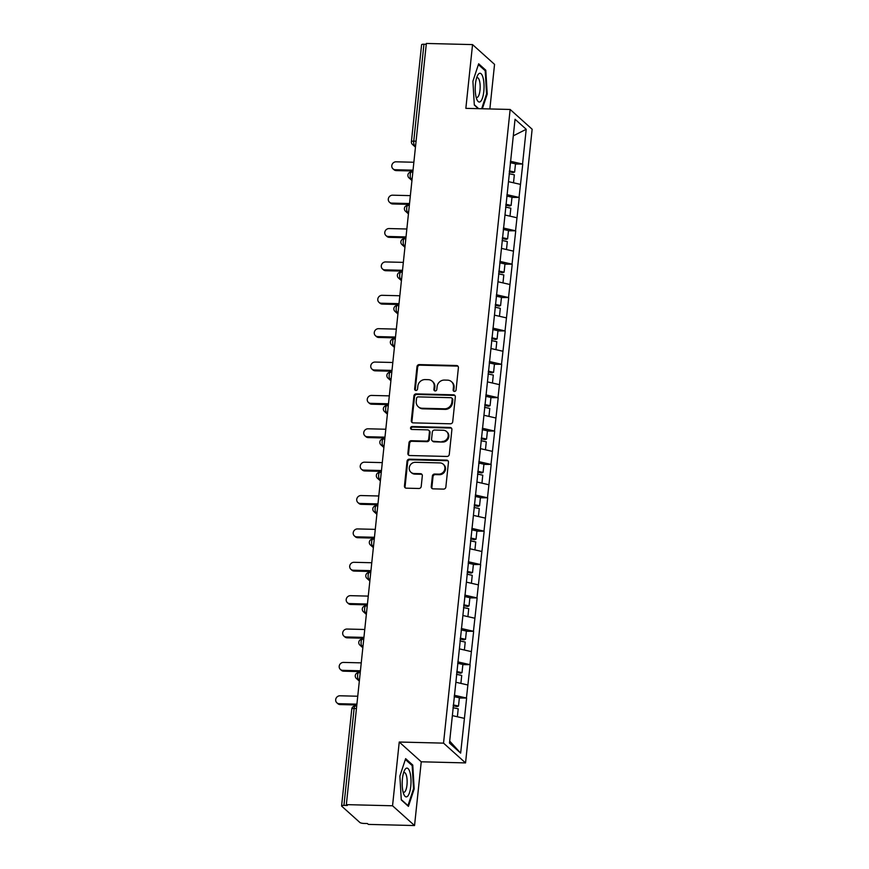 <?xml version="1.0" encoding="UTF-8"?>
<svg xmlns="http://www.w3.org/2000/svg" width="869" height="869" viewBox="0 0 869 869"><rect width="100%" height="100%" fill="white"/><g stroke="black" fill="none" stroke-linecap="round" stroke-linejoin="round"><path stroke-width="1.3" d="M454.454 391.419A1.521 1.401 -48.1 0 0 456.051 389.985L458.397 367.674A2.172 1.999 -48.1 0 0 456.551 365.523L419.282 364.589A2.172 1.999 -48.1 0 0 416.99 366.642L414.643 388.954A1.521 1.401 -48.1 0 0 415.936 390.463A1.521 1.401 -48.1 0 0 417.544 389.03L417.848 386.14A6.963 6.409 -48.1 0 1 425.18 379.579L428.287 379.666A6.963 6.409 -48.1 0 1 432.23 381.209A6.963 6.409 -48.1 0 1 434.207 386.542L433.903 389.431A1.521 1.401 -48.1 0 0 435.195 390.941A1.521 1.401 -48.1 0 0 436.803 389.508L437.096 386.618A6.963 6.409 -48.1 0 1 444.428 380.068L447.535 380.144A6.963 6.409 -48.1 0 1 451.489 381.687A6.963 6.409 -48.1 0 1 453.455 387.031L453.151 389.92A1.521 1.401 -48.1 0 0 454.454 391.419M431.252 486.694A2.172 1.999 -48.1 0 0 433.099 488.845L443.559 489.106A2.172 1.999 -48.1 0 0 445.851 487.053L448.458 462.275A2.172 1.999 -48.1 0 0 446.601 460.125L409.332 459.19A2.172 1.999 -48.1 0 0 407.04 461.243L404.443 486.021A2.172 1.999 -48.1 0 0 406.29 488.172L418.923 488.487A2.172 1.999 -48.1 0 0 421.215 486.444L422.323 475.832A2.172 1.999 -48.1 0 0 420.477 473.681L414.209 473.529A5.822 5.355 -48.1 0 1 409.766 465.936A5.822 5.355 -48.1 0 1 415.393 462.297L439.931 462.905A5.822 5.355 -48.1 0 1 444.385 470.498A5.822 5.355 -48.1 0 1 438.747 474.137L434.663 474.039A2.172 1.999 -48.1 0 0 432.371 476.093L431.252 486.694L431.893 487.27A2.172 1.999 -48.1 0 0 432.23 488.617M399.24 742.028L392.549 805.78L346.351 804.629L426.353 43.45L472.551 44.601L465.849 108.353L510.146 109.461L443.538 743.136L399.24 742.028L421.248 761.798L465.545 762.906L443.538 743.136M450.424 423.8A2.172 1.999 -48.1 0 0 452.716 421.747L455.323 396.97A2.172 1.999 -48.1 0 0 453.466 394.819L416.197 393.885A2.172 1.999 -48.1 0 0 413.905 395.938L411.309 420.715A2.172 1.999 -48.1 0 0 413.155 422.866L450.424 423.8M451.891 429.623L449.284 454.4A2.172 1.999 -48.1 0 1 446.992 456.453L409.723 455.519A2.172 1.999 -48.1 0 1 407.876 453.368L408.984 442.766A2.172 1.999 -48.1 0 1 411.276 440.713L426.397 441.094A2.172 1.999 -48.1 0 0 428.689 439.041L429.427 432.012A2.172 1.999 -48.1 0 0 427.57 429.862L411.841 429.46A1.521 1.401 -48.1 0 1 410.679 427.483A1.521 1.401 -48.1 0 1 412.145 426.527L450.033 427.472A2.172 1.999 -48.1 0 1 451.891 429.623M465.545 762.906L532.143 129.231L510.146 109.461M459.353 698.013L466.436 698.024L454.302 695.254M466.62 698.198L460.646 753.119L449.479 743.082L515.045 119.259L526.212 129.285L522.551 164.045L510.418 161.276M515.48 164.045L522.551 164.045M522.747 164.219L519.043 197.426L506.909 194.645M511.971 197.415L519.043 197.426M519.238 197.6L515.545 230.796L503.401 228.026M508.463 230.785L515.545 230.796M515.73 230.969L512.037 264.165L499.892 261.395M504.954 264.165L512.037 264.165M512.221 264.339L508.528 297.546L496.395 294.765M501.446 297.535L508.528 297.546M508.713 297.719L505.019 330.915L492.886 328.145M497.937 330.904L505.019 330.915M505.215 331.089L501.511 364.296L489.377 361.515M494.428 364.285L501.511 364.296M501.706 364.459L498.002 397.665L485.869 394.884M490.92 397.654L498.002 397.665M498.198 397.839L494.494 431.035L482.36 428.265M487.411 431.024L494.494 431.035M494.689 431.209L490.985 464.415L478.852 461.635M483.903 464.404L490.985 464.415M491.181 464.589L487.476 497.785L475.343 495.015M480.394 497.774L487.476 497.785M487.672 497.959L483.968 531.155L471.834 528.385M476.896 531.155L483.968 531.155M484.163 531.328L480.459 564.535L468.326 561.754M473.388 564.524L480.459 564.535M480.655 564.709L476.951 597.905L464.817 595.135M469.879 597.894L476.951 597.905M477.146 598.078L473.453 631.285L461.309 628.504M466.371 631.274L473.453 631.285M473.638 631.448L469.944 664.655L457.8 661.874M462.862 664.644L469.944 664.655M470.129 664.828L466.436 698.024M467.804 684.978L455.877 682.252M471.313 651.609L459.386 648.871M474.822 618.228L462.895 615.502M478.33 584.859L466.392 582.132M481.839 551.478L469.901 548.752M485.347 518.109L473.409 515.382M488.845 484.739L476.918 482.013M492.354 451.359L480.427 448.632M495.862 417.989L483.935 415.263M499.371 384.619L487.444 381.882M502.879 351.239L490.952 348.512M506.388 317.869L494.461 315.143M509.897 284.489L497.97 281.762M513.405 251.119L501.478 248.393M516.914 217.75L504.987 215.023M520.422 184.369L508.495 181.643M426.266 44.286L423.942 44.232L413.753 141.147L416.077 141.202M415.654 145.242L414.372 145.221A3.324 1.021 91.4 0 1 413.753 141.147A3.324 0.804 6 0 0 411.406 141.658L421.595 44.743A3.324 0.804 6 0 1 423.942 44.232M526.212 129.285L513.307 135.836M489.866 108.962L494.548 64.371L472.551 44.601M392.549 805.78L414.546 825.55L368.347 824.399L367.391 823.53L364.013 823.443A3.324 0.804 -174 0 1 359.885 822.498L341.734 806.193A3.324 0.804 -174 0 1 341.593 805.921A3.324 0.804 -174 0 1 343.939 805.4L347.307 805.487L346.351 804.629M414.546 825.55L421.248 761.798M464.296 718.348L452.369 715.621M460.646 753.119L449.686 741.105M482.371 108.766L487.216 94.069L485.804 70.215L478.656 63.795L472.91 81.23L474.322 105.084L478.308 108.668M405.627 758.648L399.881 776.082L401.282 799.936L408.43 806.367L414.176 788.933L412.775 765.068L405.627 758.648M453.955 391.322A1.521 1.401 -48.1 0 1 453.792 390.496L454.096 387.607A6.963 6.409 -48.1 0 0 452.13 382.262L451.489 381.687M432.23 381.209L432.871 381.784A6.963 6.409 -48.1 0 1 434.848 387.129L434.543 390.007A1.521 1.401 -48.1 0 0 434.696 390.833M458.072 366.338A2.172 1.999 -48.1 0 0 457.192 366.099L419.923 365.165A2.172 1.999 -48.1 0 0 417.631 367.218L415.284 389.529A1.521 1.401 -48.1 0 0 415.447 390.355M454.987 395.623A2.172 1.999 -48.1 0 0 454.107 395.395L416.838 394.461A2.172 1.999 -48.1 0 0 414.546 396.514L411.949 421.291A2.172 1.999 -48.1 0 0 412.275 422.638M452.173 399.208A1.521 1.401 -48.1 0 0 450.881 397.698L418.174 396.883A1.521 1.401 -48.1 0 0 416.566 398.317L416.24 401.359A6.963 6.409 -48.1 0 0 418.217 406.703A6.963 6.409 -48.1 0 0 422.16 408.245L444.526 408.81A6.963 6.409 -48.1 0 0 451.858 402.249L452.173 399.208L452.825 399.783A1.521 1.401 -48.1 0 0 452.391 398.621L451.75 398.035M418.217 406.703L418.858 407.279A6.963 6.409 -48.1 0 0 422.801 408.821L422.16 408.245M452.825 399.783L452.499 402.825A6.963 6.409 -48.1 0 1 445.167 409.386L422.801 408.821M428.808 430.34L429.449 430.915A2.172 1.999 -48.1 0 1 430.068 432.588L429.329 439.616A2.172 1.999 -48.1 0 1 427.037 441.669L411.917 441.289A2.172 1.999 -48.1 0 0 409.625 443.342L408.517 453.944A2.172 1.999 -48.1 0 0 408.843 455.291M451.554 428.276A2.172 1.999 -48.1 0 0 450.674 428.048L412.786 427.103A1.521 1.401 -48.1 0 0 411.341 429.362M442.082 441.485A5.822 5.355 -48.1 0 0 446.557 431.535A5.822 5.355 -48.1 0 0 443.255 430.253L434.609 430.036A2.172 1.999 -48.1 0 0 432.327 432.078L431.578 439.117A2.172 1.999 -48.1 0 0 433.435 441.267L442.723 442.06A5.822 5.355 -48.1 0 0 447.198 432.121L446.557 431.535M432.197 440.789L432.838 441.365A2.172 1.999 -48.1 0 0 434.076 441.843L433.435 441.267M442.723 442.06L434.076 441.843M443.233 464.198L443.874 464.774A5.822 5.355 -48.1 0 1 439.388 474.713L435.304 474.615A2.172 1.999 -48.1 0 0 433.012 476.668L431.893 487.27M410.918 472.236L411.558 472.812A5.822 5.355 -48.1 0 0 414.85 474.105L414.209 473.529M421.997 474.496A2.172 1.999 -48.1 0 0 421.117 474.257L414.85 474.105M448.122 460.939A2.172 1.999 -48.1 0 0 447.253 460.7L409.972 459.766A2.172 1.999 -48.1 0 0 407.691 461.819L405.084 486.597A2.172 1.999 -48.1 0 0 405.41 487.943M486.499 94.058L487.216 94.069M484.576 70.183L485.804 70.215M411.548 765.046L412.775 765.068M413.47 788.911L414.176 788.933M395.297 169.727L396.264 170.596A4.095 3.78 131.9 0 1 393.939 169.683L392.973 168.825A4.095 3.78 -48.1 0 0 395.297 169.727L413.036 170.172M413.861 162.253L396.134 161.808A4.095 3.78 -48.1 0 0 392.973 168.825M509.408 170.921L514.633 172.062L515.502 163.817L510.277 162.688M509.31 171.79L513.188 172.638L514.633 172.062M509.115 173.702L514.339 174.843L513.503 182.794M396.264 170.596L412.949 171.008M391.789 203.107L392.755 203.965A4.095 3.78 131.9 0 1 390.431 203.064L389.464 202.195A4.095 3.78 -48.1 0 0 391.789 203.107L409.527 203.542M410.353 195.634L392.625 195.188A4.095 3.78 -48.1 0 0 389.464 202.195M505.899 204.291L511.124 205.432L511.993 197.198L506.768 196.057M505.812 205.171L509.679 206.007L511.124 205.432M505.606 207.072L510.831 208.212L509.994 216.164M392.755 203.965L409.44 204.389M388.28 236.477L389.247 237.335A4.095 3.78 131.9 0 1 386.922 236.433L385.955 235.564A4.095 3.78 -48.1 0 0 388.28 236.477L406.019 236.922M406.844 229.003L389.116 228.558A4.095 3.78 -48.1 0 0 385.955 235.564M502.391 237.672L507.615 238.801L508.484 230.567L503.26 229.427M502.304 238.54L506.171 239.388L507.615 238.801M502.097 240.452L507.322 241.582L506.486 249.544M389.247 237.335L405.932 237.758M384.782 269.846L385.738 270.715A4.095 3.78 131.9 0 1 383.414 269.803L382.458 268.945A4.095 3.78 -48.1 0 0 384.782 269.846L402.51 270.292M403.335 262.373L385.608 261.938A4.095 3.78 -48.1 0 0 382.458 268.945M498.882 271.041L504.107 272.182L504.976 263.937L499.751 262.807M498.795 271.921L502.662 272.757L504.107 272.182M498.589 273.822L503.814 274.962L502.977 282.914M385.738 270.715L402.423 271.128M381.274 303.227L382.23 304.085A4.095 3.78 131.9 0 1 379.905 303.183L378.949 302.314A4.095 3.78 -48.1 0 0 381.274 303.227L399.001 303.661M399.838 295.753L382.099 295.308A4.095 3.78 -48.1 0 0 378.949 302.314M495.373 304.411L500.598 305.551L501.467 297.317L496.242 296.177M495.287 305.291L499.154 306.127L500.598 305.551M495.08 307.192L500.305 308.332L499.479 316.283M382.23 304.085L398.914 304.508M377.765 336.596L378.721 337.465A4.095 3.78 131.9 0 1 376.396 336.553L375.441 335.684A4.095 3.78 -48.1 0 0 377.765 336.596L395.493 337.042M396.329 329.123L378.591 328.678A4.095 3.78 -48.1 0 0 375.441 335.684M491.865 337.791L497.09 338.921L497.959 330.687L492.734 329.557M491.778 338.66L495.645 339.507L497.09 338.921M491.572 340.572L496.807 341.713L495.971 349.664M378.721 337.465L395.406 337.878M480.459 101.554A14.404 4.41 91.4 0 0 483.979 83.935A14.404 4.41 91.4 0 0 478.819 73.724A14.404 4.41 91.4 0 0 477.494 75.614A14.404 4.41 91.4 0 0 476.896 99.544A14.404 4.41 91.4 0 0 480.459 101.554M476.093 97.046A9.863 3.02 91.4 0 0 476.896 97.437A9.863 3.02 91.4 0 0 477.711 97.1A9.863 3.02 91.4 0 0 480.166 86.335A9.863 3.02 91.4 0 0 477.396 77.721A9.863 3.02 91.4 0 0 476.581 78.047A9.863 3.02 91.4 0 0 476.57 78.069M478.689 108.679L474.3 104.725M478.384 64.621L485.206 70.747L486.564 93.863L481.665 108.755M407.431 796.406A14.404 4.41 91.4 0 0 410.95 778.787A14.404 4.41 91.4 0 0 405.79 768.576A14.404 4.41 91.4 0 0 404.454 770.466A14.404 4.41 91.4 0 0 403.857 794.396A14.404 4.41 91.4 0 0 407.431 796.406M403.064 791.909A9.863 3.02 91.4 0 0 403.868 792.289A9.863 3.02 91.4 0 0 404.672 791.963A9.863 3.02 91.4 0 0 407.137 781.188A9.863 3.02 91.4 0 0 404.357 772.574A9.863 3.02 91.4 0 0 403.553 772.91A9.863 3.02 91.4 0 0 403.531 772.921M405.356 759.473L412.178 765.6L413.535 788.715L407.974 805.606L401.272 799.589M374.257 369.966L375.212 370.835A4.095 3.78 131.9 0 1 372.888 369.922L371.932 369.064A4.095 3.78 -48.1 0 0 374.257 369.966L391.984 370.411M392.821 362.492L375.082 362.058A4.095 3.78 -48.1 0 0 371.932 369.064M488.356 371.161L493.592 372.301L494.45 364.068L489.225 362.927M488.269 372.041L492.136 372.877L493.592 372.301M488.063 373.942L493.299 375.082L492.462 383.033M375.212 370.835L391.897 371.248M370.748 403.346L371.704 404.204A4.095 3.78 131.9 0 1 369.379 403.303L368.423 402.434A4.095 3.78 -48.1 0 0 370.748 403.346L388.476 403.792M389.312 395.873L371.574 395.428A4.095 3.78 -48.1 0 0 368.423 402.434M484.848 404.541L490.083 405.671L490.942 397.437L485.717 396.297M484.761 405.41L488.628 406.257L490.083 405.671M484.565 407.322L489.79 408.452L488.954 416.403M371.704 404.204L388.389 404.628M367.239 436.716L368.195 437.585A4.095 3.78 131.9 0 1 365.882 436.672L364.915 435.814A4.095 3.78 -48.1 0 0 367.239 436.716L384.967 437.161M385.803 429.243L368.065 428.797A4.095 3.78 -48.1 0 0 364.915 435.814M481.35 437.911L486.575 439.051L487.433 430.807L482.208 429.677M481.252 438.78L485.119 439.627L486.575 439.051M481.057 440.692L486.282 441.832L485.445 449.784M368.195 437.585L384.88 437.998M363.731 470.086L364.698 470.955A4.095 3.78 131.9 0 1 362.373 470.042L361.406 469.184A4.095 3.78 -48.1 0 0 363.731 470.086L381.458 470.531M382.295 462.623L364.567 462.178A4.095 3.78 -48.1 0 0 361.406 469.184M477.841 471.28L483.066 472.421L483.924 464.187L478.7 463.047M477.744 472.16L481.611 472.997L483.066 472.421M477.548 474.061L482.773 475.202L481.937 483.153M364.698 470.955L381.372 471.367M360.222 503.466L361.189 504.324A4.095 3.78 131.9 0 1 358.864 503.423L357.898 502.554A4.095 3.78 -48.1 0 0 360.222 503.466L377.95 503.911M378.786 495.993L361.059 495.547A4.095 3.78 -48.1 0 0 357.898 502.554M474.333 504.661L479.558 505.791L480.427 497.557L475.191 496.416M474.235 505.53L478.102 506.377L479.558 505.791M474.039 507.442L479.264 508.571L478.428 516.523M361.189 504.324L377.863 504.748M356.714 536.836L357.68 537.705A4.095 3.78 131.9 0 1 355.356 536.792L354.389 535.934A4.095 3.78 -48.1 0 0 356.714 536.836L374.452 537.281M375.278 529.362L357.55 528.928A4.095 3.78 -48.1 0 0 354.389 535.934M470.824 538.03L476.049 539.171L476.918 530.926L471.682 529.797M470.726 538.91L474.593 539.747L476.049 539.171M470.531 540.811L475.756 541.952L474.919 549.903M357.68 537.705L374.354 538.117M353.205 570.216L354.172 571.074A4.095 3.78 131.9 0 1 351.847 570.173L350.88 569.304A4.095 3.78 -48.1 0 0 353.205 570.216L370.944 570.651M371.769 562.743L354.041 562.297A4.095 3.78 -48.1 0 0 350.88 569.304M467.316 571.4L472.54 572.541L473.409 564.307L468.185 563.166M467.218 572.28L471.096 573.116L472.54 572.541M467.022 574.181L472.247 575.321L471.411 583.273M354.172 571.074L370.846 571.498M349.696 603.586L350.663 604.455A4.095 3.78 131.9 0 1 348.339 603.542L347.372 602.673A4.095 3.78 -48.1 0 0 349.696 603.586L367.435 604.031M368.26 596.112L350.533 595.667A4.095 3.78 -48.1 0 0 347.372 602.673M463.807 604.781L469.032 605.91L469.901 597.676L464.676 596.547M463.709 605.65L467.587 606.497L469.032 605.91M463.514 607.561L468.739 608.691L467.902 616.653M350.663 604.455L367.348 604.867M346.188 636.955L347.155 637.824A4.095 3.78 131.9 0 1 344.83 636.912L343.863 636.054A4.095 3.78 -48.1 0 0 346.188 636.955L363.926 637.401M364.752 629.482L347.024 629.047A4.095 3.78 -48.1 0 0 343.863 636.054M460.298 638.15L465.523 639.291L466.392 631.057L461.167 629.916M460.212 639.03L464.079 639.866L465.523 639.291M460.005 640.931L465.23 642.072L464.394 650.023M347.155 637.824L363.839 638.237M342.679 670.336L343.646 671.194A4.095 3.78 131.9 0 1 341.321 670.292L340.366 669.423A4.095 3.78 -48.1 0 0 342.679 670.336L360.418 670.781M361.243 662.862L343.516 662.417A4.095 3.78 -48.1 0 0 340.366 669.423M456.79 671.531L462.015 672.66L462.884 664.427L457.659 663.286M456.703 672.4L460.57 673.247L462.015 672.66M456.497 674.311L461.721 675.441L460.885 683.392M343.646 671.194L360.331 671.618M339.182 703.705L340.137 704.574A4.095 3.78 131.9 0 1 337.813 703.662L336.857 702.793A4.095 3.78 -48.1 0 0 339.182 703.705L356.909 704.151M357.746 696.232L340.007 695.787A4.095 3.78 -48.1 0 0 336.857 702.793M453.281 704.9L458.506 706.041L459.375 697.796L454.15 696.666M453.194 705.769L457.061 706.616L458.506 706.041M452.988 707.681L458.213 708.822L457.376 716.773M340.137 704.574L356.822 704.987M356.442 708.55L354.118 708.496L343.939 805.4M356.703 706.073L355.171 706.03A3.324 1.021 -88.6 0 0 354.118 708.496A3.324 0.804 -174 0 0 351.782 709.006L341.593 805.921M415.447 147.143L412.493 144.482A3.324 3.063 -48.1 0 0 414.372 145.221L415.545 146.264M412.145 178.623L410.874 178.59A3.324 1.021 91.4 0 1 410.244 174.517A3.324 1.021 -88.6 0 1 411.287 172.062A3.324 3.324 0 0 0 408.984 177.852A3.324 3.063 -48.1 0 0 410.874 178.59L412.036 179.633M408.636 211.993L407.365 211.96L408.528 213.014M405.128 245.373L403.857 245.34L405.019 246.383M401.619 278.743L400.348 278.71L401.511 279.764M398.111 312.112L396.84 312.08L398.002 313.133M394.602 345.493L393.331 345.46L394.493 346.503M391.093 378.862L389.823 378.83L390.996 379.883M387.585 412.232L386.314 412.199L387.487 413.253M384.087 445.612L382.805 445.58L383.979 446.623M380.579 478.982L379.297 478.949L380.47 480.003M377.07 512.362L375.788 512.33L376.961 513.373M373.561 545.732L372.28 545.699L373.453 546.753M370.053 579.102L368.782 579.069L369.944 580.123M366.544 612.482L365.273 612.449L366.436 613.492M363.036 645.852L361.765 645.819L362.927 646.873M359.527 679.221L358.256 679.189L359.418 680.242M406.735 207.887A3.324 1.021 -88.6 0 1 407.778 205.432A3.324 3.324 0 0 0 405.475 211.221A3.324 3.063 -48.1 0 0 407.365 211.96A3.324 1.021 91.4 0 1 406.735 207.887M403.227 241.267A3.324 1.021 -88.6 0 1 404.27 238.801A3.324 3.324 0 0 0 401.967 244.602A3.324 3.063 -48.1 0 0 403.857 245.34A3.324 1.021 91.4 0 1 403.227 241.267M399.718 274.637A3.324 1.021 -88.6 0 1 400.761 272.182A3.324 3.324 0 0 0 398.458 277.971A3.324 3.063 -48.1 0 0 400.348 278.71A3.324 1.021 91.4 0 1 399.718 274.637M396.21 308.006A3.324 1.021 -88.6 0 1 397.263 305.551A3.324 3.324 0 0 0 394.95 311.352A3.324 3.063 -48.1 0 0 396.84 312.08A3.324 1.021 91.4 0 1 396.21 308.006M392.701 341.387A3.324 1.021 -88.6 0 1 393.755 338.921A3.324 3.324 0 0 0 391.441 344.721A3.324 3.063 -48.1 0 0 393.331 345.46A3.324 1.021 91.4 0 1 392.701 341.387M389.193 374.756A3.324 1.021 -88.6 0 1 390.246 372.301A3.324 3.324 0 0 0 387.943 378.091A3.324 3.063 -48.1 0 0 389.823 378.83A3.324 1.021 91.4 0 1 389.193 374.756M385.695 408.126A3.324 1.021 -88.6 0 1 386.738 405.671A3.324 3.324 0 0 0 384.435 411.471A3.324 3.063 -48.1 0 0 386.314 412.199A3.324 1.021 91.4 0 1 385.695 408.126M382.186 441.506A3.324 1.021 -88.6 0 1 383.229 439.041A3.324 3.324 0 0 0 380.926 444.841A3.324 3.063 -48.1 0 0 382.805 445.58A3.324 1.021 91.4 0 1 382.186 441.506M378.678 474.876A3.324 1.021 -88.6 0 1 379.72 472.421A3.324 3.324 0 0 0 377.418 478.211A3.324 3.063 -48.1 0 0 379.297 478.949A3.324 1.021 91.4 0 1 378.678 474.876M375.169 508.256A3.324 1.021 -88.6 0 1 376.212 505.791A3.324 3.324 0 0 0 373.909 511.591A3.324 3.063 -48.1 0 0 375.788 512.33A3.324 1.021 91.4 0 1 375.169 508.256M371.66 541.626A3.324 1.021 -88.6 0 1 372.703 539.171A3.324 3.324 0 0 0 370.4 544.961A3.324 3.063 -48.1 0 0 372.28 545.699A3.324 1.021 91.4 0 1 371.66 541.626M368.152 574.996A3.324 1.021 -88.6 0 1 369.195 572.541A3.324 3.324 0 0 0 366.892 578.341A3.324 3.063 -48.1 0 0 368.782 579.069A3.324 1.021 91.4 0 1 368.152 574.996M364.643 608.376A3.324 1.021 -88.6 0 1 365.686 605.91A3.324 3.324 0 0 0 363.383 611.711A3.324 3.063 -48.1 0 0 365.273 612.449A3.324 1.021 91.4 0 1 364.643 608.376M361.135 641.746A3.324 1.021 -88.6 0 1 362.177 639.291A3.324 3.324 0 0 0 359.875 645.08A3.324 3.063 -48.1 0 0 361.765 645.819A3.324 1.021 91.4 0 1 361.135 641.746M357.626 675.115A3.324 1.021 -88.6 0 1 358.669 672.66A3.324 3.324 0 0 0 356.366 678.461A3.324 3.063 -48.1 0 0 358.256 679.189A3.324 1.021 91.4 0 1 357.626 675.115M454.096 387.607L453.455 387.031M434.543 390.007L433.903 389.431M434.848 387.129L434.207 386.542M415.284 389.529L414.643 388.954M417.631 367.218L416.99 366.642M419.923 365.165L419.282 364.589M457.192 366.099L456.551 365.523M453.792 390.496L453.151 389.92M411.949 421.291L411.309 420.715M414.546 396.514L413.905 395.938M416.838 394.461L416.197 393.885M454.107 395.395L453.466 394.819M445.167 409.386L444.526 408.81M452.499 402.825L451.858 402.249M408.517 453.944L407.876 453.368M409.625 443.342L408.984 442.766M411.917 441.289L411.276 440.713M427.037 441.669L426.397 441.094M429.329 439.616L428.689 439.041M430.068 432.588L429.427 432.012M412.786 427.103L412.145 426.527M450.674 428.048L450.033 427.472M433.012 476.668L432.371 476.093M435.304 474.615L434.663 474.039M439.388 474.713L438.747 474.137M421.117 474.257L420.477 473.681M405.084 486.597L404.443 486.021M407.691 461.819L407.04 461.243M409.972 459.766L409.332 459.19M447.253 460.7L446.601 460.125M411.406 141.658A3.324 3.324 0 0 0 412.493 144.482M412.829 172.095L411.287 172.062M411.949 180.513L408.984 177.852M409.321 205.464L407.778 205.432M408.441 213.883L405.475 211.221M405.812 238.845L404.27 238.801M404.932 247.263L401.967 244.602M402.304 272.214L400.761 272.182M401.424 280.633L398.458 277.971M398.795 305.595L397.263 305.551M397.915 314.002L394.95 311.352M395.286 338.964L393.755 338.921M394.407 347.383L391.441 344.721M391.778 372.334L390.246 372.301M390.898 380.752L387.943 378.091M388.28 405.714L386.738 405.671M387.389 414.133L384.435 411.471M384.771 439.084L383.229 439.041M383.881 447.502L380.926 444.841M381.263 472.454L379.72 472.421M380.372 480.872L377.418 478.211M377.754 505.834L376.212 505.791M376.864 514.252L373.909 511.591M374.246 539.204L372.703 539.171M373.355 547.622L370.4 544.961M370.737 572.584L369.195 572.541M369.857 580.992L366.892 578.341M367.229 605.954L365.686 605.91M366.349 614.372L363.383 611.711M363.72 639.323L362.177 639.291M362.84 647.742L359.875 645.08M360.211 672.704L358.669 672.66M359.332 681.122L356.366 678.461M355.171 706.03A3.324 3.324 0 0 0 351.782 709.006"/></g></svg>
